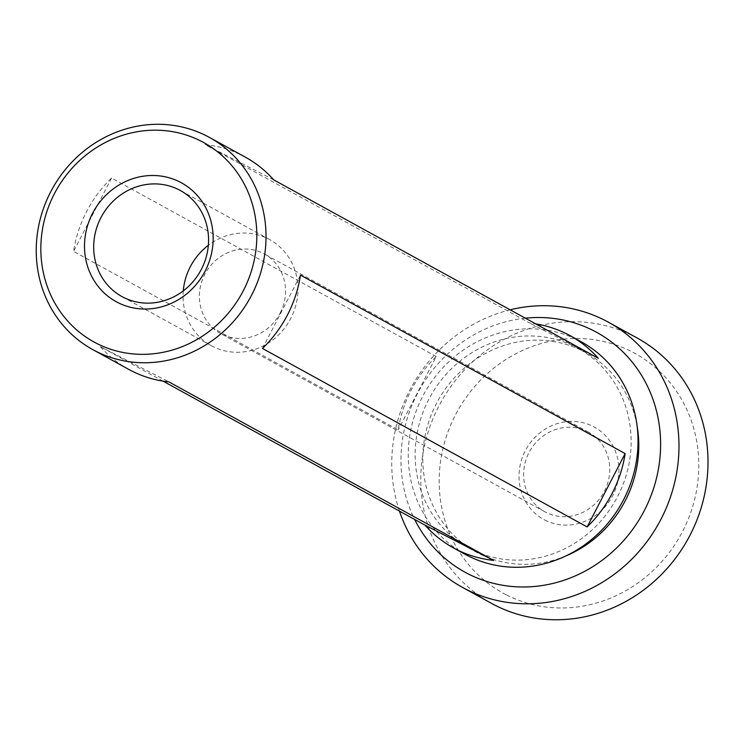 <?xml version="1.0" encoding="UTF-8"?>
<svg xmlns="http://www.w3.org/2000/svg" width="744" height="744" viewBox="0 0 744 744"><rect width="100%" height="100%" fill="white"/><g stroke="black" fill="none" stroke-linecap="round" stroke-linejoin="round"><path stroke-width="0.56" stroke-dasharray="3.72 2.79" d="M525.329 318.181A136.812 127.643 -61.2 0 0 414.678 519.47M399.463 511.109A151.339 141.193 118.8 0 1 510.124 309.82M506.022 594.698A136.812 127.643 118.8 0 1 455.44 414.91A136.812 127.643 118.8 0 1 631.935 351.773A136.812 127.643 118.8 0 1 682.518 531.569A136.812 127.643 118.8 0 1 506.022 594.698M637.301 338.092A151.339 141.193 -61.2 0 0 634.037 336.362A151.339 141.193 -61.2 0 0 439.723 404.438A151.339 141.193 -61.2 0 0 491.486 603.337M544.748 519.991A52.666 49.132 -61.2 0 0 612.684 495.69A52.666 49.132 -61.2 0 0 593.219 426.479A52.666 49.132 -61.2 0 0 525.273 450.78A52.666 49.132 -61.2 0 0 544.748 519.991M587.583 431.669A45.403 42.361 118.8 0 1 588.56 432.19A45.403 42.361 118.8 0 1 604.091 491.858A45.403 42.361 118.8 0 1 545.798 512.281A45.403 42.361 118.8 0 1 544.813 511.76A45.403 42.361 118.8 0 1 529.282 452.092A45.403 42.361 118.8 0 1 587.583 431.669M280.153 313.103A45.403 42.361 -61.2 0 0 264.353 253.955A45.403 42.361 -61.2 0 0 263.367 253.434A45.403 42.361 -61.2 0 0 204.795 274.387A45.403 42.361 -61.2 0 0 220.605 333.535A45.403 42.361 -61.2 0 0 221.582 334.056A45.403 42.361 -61.2 0 0 280.153 313.103M183.275 290.895A60.534 56.479 -61.2 0 0 211.333 345.709A60.534 56.479 -61.2 0 0 290.737 318.469A60.534 56.479 -61.2 0 0 269.663 239.605A60.534 56.479 -61.2 0 0 208.348 245.288M470.775 549.081A113.813 106.178 118.8 0 1 468.32 547.77A113.813 106.178 118.8 0 1 429.39 398.198A113.813 106.178 118.8 0 1 575.521 347.002A113.813 106.178 118.8 0 1 577.976 348.304A113.813 106.178 118.8 0 1 616.897 497.885A113.813 106.178 118.8 0 1 470.775 549.081M566.063 555.852A113.813 106.178 118.8 0 1 478.411 553.276A113.813 106.178 118.8 0 1 475.955 551.974A113.813 106.178 118.8 0 1 437.026 402.402A113.813 106.178 118.8 0 1 583.156 351.205A113.813 106.178 118.8 0 1 585.612 352.507A113.813 106.178 118.8 0 1 637.171 426.498M436.244 356.543L111.581 178.067A121.077 112.958 -61.2 0 0 73.572 251.407L398.226 429.893A121.077 112.958 118.8 0 1 436.244 356.543L398.226 429.893M245.353 157.161A121.077 112.958 -61.2 0 0 242.739 155.775A121.077 112.958 -61.2 0 0 205.121 144.615L529.774 323.091A121.077 112.958 118.8 0 1 535.689 323.873M464.814 554.141A121.077 112.958 118.8 0 1 423.401 395.018A121.077 112.958 118.8 0 1 578.86 340.557A121.077 112.958 118.8 0 1 581.473 341.942M163.02 381.123L100.375 346.685A121.077 112.958 -61.2 0 0 128.703 369.359M111.581 178.067L73.572 251.407M262.465 348.452L300.483 275.113M273.68 179.834L205.121 144.615M598.343 358.31L529.774 323.091M100.375 346.685L168.935 381.914M588.56 432.19L264.353 253.955M269.663 239.605L180.29 190.473M468.32 547.77L475.955 551.974M577.976 348.304L585.612 352.507M211.333 345.709L121.96 296.577M544.813 511.76L220.605 333.535"/><path stroke-width="1.12" d="M414.678 519.47A136.812 127.643 -61.2 0 0 467.827 573.698A136.812 127.643 -61.2 0 0 644.323 510.57A136.812 127.643 -61.2 0 0 593.74 330.782A136.812 127.643 -61.2 0 0 525.329 318.181M510.124 309.82A151.339 141.193 118.8 0 1 605.011 320.404A151.339 141.193 118.8 0 1 608.276 322.133A151.339 141.193 118.8 0 1 660.04 521.042A151.339 141.193 118.8 0 1 465.725 589.118A151.339 141.193 118.8 0 1 462.461 587.379A151.339 141.193 118.8 0 1 399.463 511.109M462.461 587.379L491.486 603.337A151.339 141.193 -61.2 0 0 494.751 605.077A151.339 141.193 -61.2 0 0 689.074 537.001A151.339 141.193 -61.2 0 0 637.301 338.092L608.276 322.133M92.563 213.361A67.806 63.259 118.8 0 1 180.029 182.075A67.806 63.259 118.8 0 1 205.102 271.169A67.806 63.259 118.8 0 1 117.626 302.455A67.806 63.259 118.8 0 1 92.563 213.361M201.364 269.337A60.534 56.479 -61.2 0 0 180.29 190.473A60.534 56.479 -61.2 0 0 100.886 217.713A60.534 56.479 -61.2 0 0 121.96 296.577A60.534 56.479 -61.2 0 0 201.364 269.337M208.348 245.288A60.534 56.479 -61.2 0 0 190.259 266.845A60.534 56.479 -61.2 0 0 183.275 290.895M95.409 351.01A121.077 112.958 118.8 0 1 92.795 349.624A121.077 112.958 118.8 0 1 51.383 190.501A121.077 112.958 118.8 0 1 206.841 136.04A121.077 112.958 118.8 0 1 209.455 137.426A121.077 112.958 118.8 0 1 250.868 296.549A121.077 112.958 118.8 0 1 95.409 351.01M535.689 323.873A121.077 112.958 118.8 0 1 567.402 334.251A121.077 112.958 118.8 0 1 570.016 335.637A121.077 112.958 118.8 0 1 598.343 358.31L273.68 179.834A121.077 112.958 -61.2 0 0 245.353 157.161L209.455 137.426M570.016 335.637L581.473 341.942A121.077 112.958 118.8 0 1 622.886 501.065A121.077 112.958 118.8 0 1 467.427 555.526A121.077 112.958 118.8 0 1 464.814 554.141L453.356 547.835A121.077 112.958 118.8 0 1 425.029 525.171L163.02 381.123M92.795 349.624L128.703 369.359A121.077 112.958 -61.2 0 0 131.307 370.745A121.077 112.958 -61.2 0 0 168.935 381.914L493.598 560.39A121.077 112.958 118.8 0 1 455.97 549.23A121.077 112.958 118.8 0 1 453.356 547.835M96.46 343.3A113.813 106.178 118.8 0 1 54.386 193.738A113.813 106.178 118.8 0 1 201.206 141.23A113.813 106.178 118.8 0 1 243.279 290.783A113.813 106.178 118.8 0 1 96.46 343.3M587.128 526.938L262.465 348.452A121.077 112.958 -61.2 0 0 300.483 275.113L625.146 453.589A121.077 112.958 118.8 0 1 587.128 526.938L625.146 453.589M637.171 426.498A113.813 106.178 118.8 0 1 566.063 555.852M425.029 525.171L493.598 560.39"/></g></svg>
